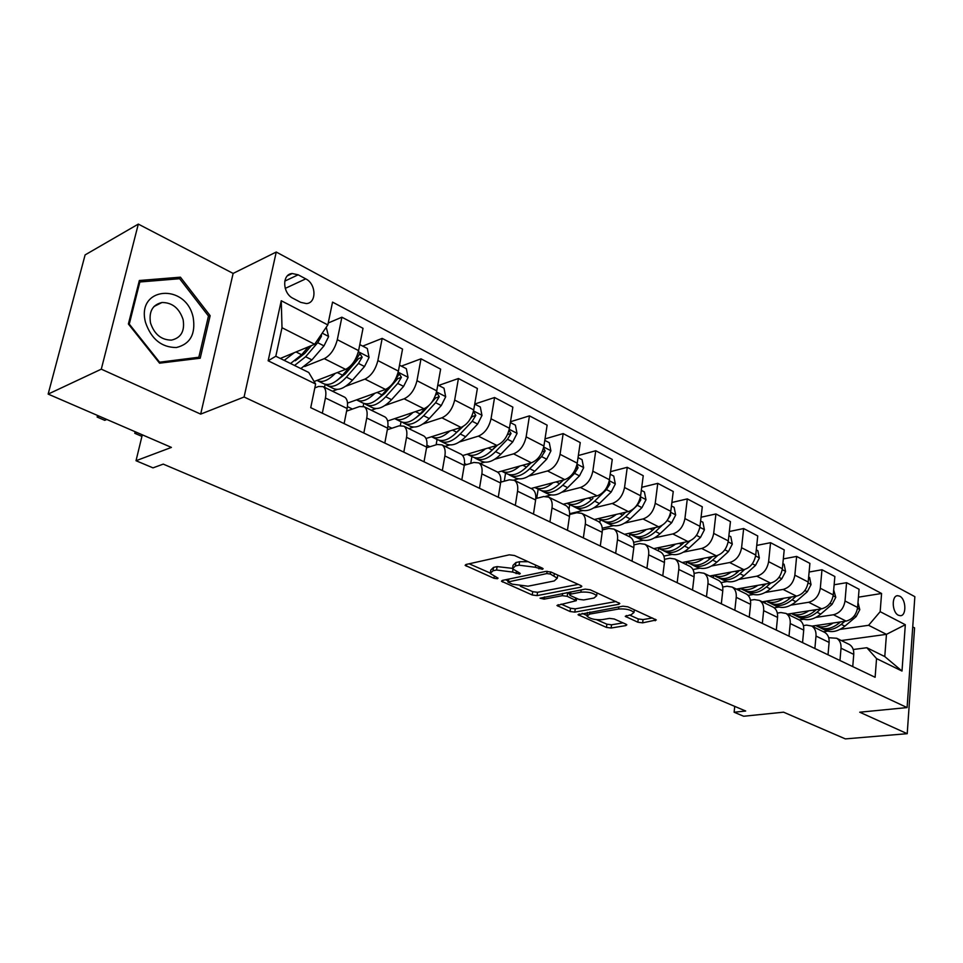 <?xml version="1.0" encoding="UTF-8"?>
<svg xmlns="http://www.w3.org/2000/svg" width="963" height="963" viewBox="0 0 963 963"><rect width="100%" height="100%" fill="white"/><g stroke="black" fill="none" stroke-linecap="round" stroke-linejoin="round"><path stroke-width="1.44" d="M542.458 569.326L543.12 568.7L542.386 568.146L514.435 555.495L509.283 554.832L465.96 564.499L465.129 565.341L494.007 578.294L497.45 578.739L498.052 578.161L490.239 573.466L492.996 570.782L496.559 570.024L512.569 572.07L519.623 574.104L520.261 573.503L519.514 572.937L512.497 568.772L515.398 565.979L519.069 565.185L535.332 567.267L542.458 569.326M899.755 596.205L897.769 595.7C891.401 595.327 891.907 612.36 898.371 615.225L900.297 615.706C906.677 616.055 906.183 599.142 899.755 596.205M637.843 622.218L642.622 622.844L656.309 619.955L627.84 606.81L622.941 606.184L578.017 614.707L606.449 627.407L611.132 628.02L625.818 625.601L626.829 624.831L625.95 624.18L614.25 619.004L609.495 618.39L602.188 619.63C595.134 620.064 590.09 618.908 587.057 616.164L589.621 614.105L618.583 609.025C625.781 608.556 630.909 609.711 633.967 612.504L631.186 614.695L625.252 616.32L637.843 622.218L638.264 618.956L643.043 619.57L652.541 617.993M101.296 369.166L200.677 414.114L233.13 273.42L138.311 224.102L101.296 369.166L48.15 394.096L171.414 447.41L136.024 460.723L152.997 467.862L163.253 464.118L745.675 711.019L734.119 712.235L743.665 716.243L783.569 712.175L845.37 738.898L907.218 733.686L914.573 627.888L912.731 626.937M200.677 414.114L244.084 397.009L907.098 707.576L859.742 712.211L907.218 733.686M580.845 587.165L581.845 586.298L580.87 585.552L550.98 572.034L545.913 571.384L502.325 580.412L501.458 581.231L532.226 594.99L537.065 595.616L580.845 587.165L581.062 585.648M590.175 589.765L619.799 603.464L618.776 604.295L574.803 612.119L570.048 611.505L556.951 605.498L576.343 600.671L567.195 596.314L562.308 595.688L544.119 599.142L540.038 598.192L585.191 589.127L590.175 589.765M48.15 394.096L85.105 254.906L138.311 224.102M293.077 298.361L300.721 302.358L306.415 303.574C316.839 303.104 316.285 283.88 305.74 278.861L298.169 274.804L292.234 273.528C281.786 274.01 282.424 293.426 293.077 298.361M244.084 397.009L276.249 252.029L914.85 596.675L907.098 707.576M315.623 384.02L268.147 360.776L281.256 300.733L327.829 324.916L314.636 344.273L282.003 327.721L275.815 356.238L308.75 372.476L315.623 384.02L310.736 407.674L875.114 677.29L876.559 658.596L866.832 647.726L884.78 656.573L886.454 634.352L868.602 625.288L840.085 629.381M858.442 597.168L881.578 593.485L332.548 302.117L327.829 324.916M881.578 593.485L880.17 611.674L905.316 624.722L902.006 671.055L876.559 658.596M233.13 273.42L276.249 252.029M734.733 706.385L734.119 712.235M142.307 434.819L136.024 460.723M314.636 344.273L280.293 358.453M841.325 640.539L886.454 634.352L905.316 624.722M827.747 631.15L823.425 631.764M834.139 584.77L846.573 582.687L859.08 589.26L857.6 607.448C856.348 614.876 852.508 619.426 846.08 621.099L811.917 626.131M846.573 582.687L845.02 600.984C843.744 608.46 839.892 613.046 833.464 614.755L815.878 617.415M803.624 619.281L799.278 619.943M809.113 572.022L821.981 569.747L834.861 576.512L833.248 594.917C831.948 602.441 828.084 607.075 821.644 608.809L787.445 614.141M821.981 569.747L820.307 588.261C818.983 595.832 815.095 600.503 808.655 602.272L790.96 605.113M778.802 607.063L774.204 607.809M783.328 558.901L796.642 556.421L809.907 563.391L808.186 582.013C806.838 589.633 802.937 594.352 796.485 596.157L762.263 601.803M796.642 556.421L794.848 575.152C793.476 582.832 789.564 587.586 783.1 589.428L765.308 592.45M753.259 594.496L748.119 595.375M756.749 545.407L770.556 542.687L784.219 549.885L782.353 568.724C780.957 576.452 777.021 581.243 770.569 583.121L736.334 589.103M770.556 542.687L768.618 561.658C767.186 569.422 763.238 574.273 756.786 576.187L738.874 579.401M726.957 581.556L721.046 582.615M729.34 531.516L743.653 528.543L757.737 535.958L755.75 555.037C754.282 562.849 750.321 567.737 743.857 569.687L709.635 576.018M743.653 528.543L741.582 547.742C740.09 555.615 736.117 560.55 729.653 562.536L711.633 565.967M699.86 568.206L692.975 569.53M701.064 517.215L715.918 513.953L730.448 521.597L728.305 540.905C726.788 548.826 722.792 553.809 716.328 555.832L682.129 562.536M715.918 513.953L713.691 533.394C712.151 541.362 708.142 546.394 701.666 548.465L683.549 552.124M671.945 554.459L663.844 556.096M671.885 502.481L687.305 498.894L702.292 506.779L699.993 526.34C698.416 534.369 694.395 539.436 687.931 541.555L653.769 548.633M687.305 498.894L684.922 518.588C683.309 526.665 679.276 531.793 672.8 533.947L654.575 537.836M643.152 540.279L633.63 542.313M641.731 487.302L657.765 483.354L673.245 491.503L670.79 511.305C669.141 519.442 665.084 524.606 658.62 526.809L624.518 534.309M657.765 483.354L655.225 503.3C653.54 511.485 649.471 516.71 643.007 518.961L624.674 523.114M613.455 525.654L602.26 528.193M610.566 471.653L627.262 467.308L643.248 475.722L640.624 495.776C638.902 504.034 634.822 509.295 628.358 511.594L594.34 519.514M627.262 467.308L624.542 487.507C622.796 495.813 618.691 501.133 612.227 503.48L593.786 507.91M582.796 510.559L569.663 513.712M578.354 455.523L595.748 450.732L612.263 459.423L609.459 479.743C607.665 488.109 603.548 493.477 597.096 495.873L563.186 504.251M595.748 450.732L592.835 471.196C591.017 479.61 586.876 485.051 580.436 487.483L561.874 492.225M551.149 494.958L545.816 496.318M545.01 438.887L563.162 433.591L580.244 442.583L577.234 463.167C575.38 471.641 571.228 477.13 564.787 479.622L531.01 488.494M563.162 433.591L560.057 454.319C558.155 462.866 553.99 468.403 547.562 470.955L528.892 476.011M518.455 478.84L513.881 480.08M500.796 481.187L502.06 481.801M510.498 421.734L529.457 415.86L547.128 425.152L543.914 446.013C541.976 454.62 537.799 460.218 531.383 462.818L497.702 472.207M529.457 415.86L526.135 436.865C524.161 445.532 519.96 451.19 513.556 453.85L494.765 459.255M484.666 462.168L480.019 463.504M464.515 463.54L466.634 464.575M474.735 404.039L494.573 397.514L512.858 407.132L509.439 428.27C507.417 436.997 503.204 442.715 496.812 445.424L462.685 455.559M494.573 397.514L491.034 418.797C488.963 427.584 484.738 433.374 478.358 436.143L459.435 441.945M449.721 444.93L445.026 446.363M426.91 445.255L429.931 446.724M438.659 385.429L458.436 378.507L477.383 388.474L473.736 409.901C471.617 418.749 467.38 424.587 461.012 427.428L426.007 438.49M458.436 378.507L454.668 400.078C452.502 408.998 448.252 414.909 441.897 417.81L422.853 424.033M413.56 427.066L408.818 428.619M387.896 426.284L391.905 428.234M401.366 366.121L421 358.814L440.633 369.142L436.745 390.858C434.53 399.838 430.268 405.808 423.937 408.769L387.644 421.012M421 358.814L416.979 380.686C414.716 389.738 410.431 395.781 404.123 398.802L384.923 405.507M376.124 408.565L371.321 410.25M347.414 406.603L352.458 409.058M362.726 346.114L382.179 338.386L402.546 349.1L398.393 371.116C396.082 380.241 391.785 386.344 385.501 389.437L347.511 403.112M382.179 338.386L377.881 360.559C375.522 369.756 371.212 375.931 364.953 379.097L345.585 386.319M337.363 389.389L332.476 391.207M328.227 322.99L341.889 317.2L363.027 328.311L358.597 350.64C356.19 359.897 351.856 366.145 345.621 369.383L314.131 381.517M341.889 317.2L337.315 339.686C334.835 349.015 330.502 355.347 324.29 358.657L304.741 366.47M314.817 387.908L318.572 386.476L323.147 386.644C325.711 388.486 326.469 392.254 325.434 397.972L322.328 413.211M346.584 411.141L359.572 406.53L364.243 406.771C366.879 408.637 367.71 412.393 366.747 418.026L363.833 433.037M387.319 429.751L399.079 425.851L403.822 426.176C406.53 428.054 407.433 431.785 406.542 437.334L403.81 452.129M426.537 447.783L437.178 444.485L441.981 444.87C444.737 446.772 445.713 450.467 444.882 455.944L442.33 470.534M464.298 465.249L473.928 462.457L478.78 462.902C481.608 464.828 482.632 468.487 481.873 473.892L479.478 488.277M500.7 482.174L509.403 479.803L514.314 480.308C517.179 482.246 518.263 485.882 517.552 491.214L515.313 505.406M535.789 498.569L543.662 496.559L548.621 497.125C551.534 499.075 552.666 502.686 552.016 507.946L549.921 521.934M569.651 514.471L576.789 512.761L581.784 513.363C584.734 515.337 585.913 518.913 585.311 524.101L583.349 537.908M602.356 529.879L608.821 528.422L613.852 529.084C616.838 531.046 618.053 534.597 617.5 539.725L615.67 553.34M633.955 544.817L639.805 543.577L644.873 544.276C647.894 546.262 649.146 549.777 648.641 554.832L646.931 568.278M664.518 559.31L669.815 558.251L674.894 558.997C677.952 560.984 679.24 564.474 678.783 569.458L677.17 582.723M694.094 573.37L698.873 572.467L703.977 573.238C707.059 575.236 708.383 578.691 707.961 583.626L706.469 596.723M722.719 587.009L727.041 586.238L732.157 587.057C735.263 589.043 736.611 592.474 736.226 597.349L734.841 610.277M750.454 600.238L754.342 599.588L759.482 600.443C762.6 602.429 763.984 605.835 763.635 610.65L762.335 623.41M777.334 613.094L780.837 612.552L785.989 613.419C789.118 615.417 790.527 618.8 790.214 623.543L788.998 636.146M803.407 625.589L806.549 625.119L811.701 626.022C814.842 628.02 816.275 631.367 815.998 636.062L814.879 648.508M828.698 637.723L836.666 638.252C839.82 640.251 841.277 643.573 841.024 648.207L839.977 660.498M853.242 649.507L866.832 647.726M343.972 396.84L344.706 397.201C347.306 399.055 348.112 402.823 347.113 408.493L344.116 423.612M324.531 387.319L325.145 384.297M384.249 416.582L385.007 416.955C387.68 418.833 388.546 422.564 387.62 428.162L384.815 443.052M363.183 406.302L363.749 403.413M423.07 435.601L423.84 435.974C426.573 437.876 427.512 441.584 426.657 447.097L424.021 461.783M400.331 425.55L401.029 421.794M460.495 453.946L461.277 454.319C464.07 456.245 465.081 459.917 464.286 465.358L461.819 479.839M436.119 444.81L437.058 439.501M496.619 471.641L497.414 472.026C500.254 473.965 501.314 477.612 500.579 482.981L498.268 497.257M470.738 463.384L471.882 456.582M531.492 488.723L532.298 489.12C535.199 491.07 536.307 494.693 535.621 499.99L533.466 514.073M504.263 481.199L505.563 473.134M565.185 505.238L566.003 505.635C568.94 507.597 570.096 511.184 569.47 516.409L567.448 530.312M536.74 498.328L538.148 489.144M597.758 521.2L598.589 521.609C601.562 523.571 602.766 527.134 602.188 532.286L600.298 545.997M569.001 509.523L569.711 504.648M629.272 536.632L630.103 537.041C633.112 539.027 634.352 542.554 633.823 547.646L632.053 561.164M599.865 522.596L600.274 519.671M659.763 551.582L660.606 551.992C663.639 553.978 664.915 557.481 664.434 562.5L662.773 575.85M629.561 536.776L629.898 534.236M689.291 566.039L690.134 566.461C693.204 568.447 694.504 571.926 694.07 576.885L692.517 590.054M658.307 550.86L658.62 548.344M717.892 580.063L718.747 580.472C721.829 582.471 723.177 585.913 722.768 590.813L721.323 603.813M686.186 564.523L686.487 562.043M745.615 593.641L746.469 594.063C749.575 596.061 750.947 599.48 750.586 604.319L749.238 617.151M713.246 577.788L713.523 575.356M772.495 606.822L773.361 607.244C776.491 609.242 777.887 612.624 777.55 617.403L776.298 630.079M739.524 590.656L739.765 588.501M798.58 619.594L799.446 620.028C802.588 622.014 804.009 625.384 803.72 630.103L802.552 642.622M765.055 603.163L765.236 601.309M823.907 632.005L824.773 632.426C827.927 634.424 829.372 637.759 829.107 642.417L828.024 654.792M789.853 615.321L790.009 613.744M848.487 644.054L849.354 644.476C852.52 646.474 853.988 649.772 853.748 654.383L852.749 666.601M868.602 625.288L880.17 611.674M813.964 627.13L814.084 625.818M282.003 327.721L281.256 300.733M275.815 356.238L268.147 360.776M902.006 671.055L884.78 656.573M159.569 363.183L200.22 358.212L210.151 315.683L180.418 277.175L139.346 280.51L128.392 324.001L159.569 363.183M176.999 278.933L180.418 277.175M208.357 316.538L210.151 315.683M528.157 561.706L519.611 561.73L519.069 565.185M512.749 567.159L513.026 565.341L515.927 562.524L519.611 561.73M512.352 568.339L497.113 566.617L496.559 570.024M490.492 571.902L490.781 570.084L493.538 567.388L497.113 566.617M469.137 563.788L490.083 572.973M520.369 586.25L532.732 591.679L537.559 592.293L578.245 584.372M505.527 579.75L508.067 580.858M550.306 574.02L546.779 573.575L507.886 582.013L512.316 584.18L528.013 586.202L554.219 580.966L557.288 578.173L550.306 574.02L550.631 571.89M557.565 576.295L557.938 575.176M616.115 601.514L575.26 608.857L574.803 612.119M561.104 604.114L570.505 608.243L575.26 608.857M569.771 593.918L566.75 592.654M593.966 598.047L596.651 595.796C593.437 592.847 588.176 591.631 580.87 592.173L570.59 594.123L569.627 594.941L570.602 595.676L578.787 599.323L583.674 599.949L593.966 598.047M596.952 593.617L597.229 592.967M629.429 614.984L638.264 618.956M587.394 612.456L587.201 615.104M596.615 619.691L606.883 624.193L611.553 624.806L623.037 622.892M582.194 613.371L586.985 615.465M294.305 352.663L284.205 360.379M326.252 327.227L328.588 336.641L323.977 345.886L311.916 359.897L300.829 368.576M308.377 346.849L301.624 354.745L290.549 363.508M294.546 365.483L305.62 356.743L317.682 342.684L321.413 336.316L321.401 334.342M311.446 345.585L304.741 353.421L295.268 360.788M99.189 416.172L97.143 417.051L104.762 420.337L106.821 419.471M97.552 415.462L97.143 417.051M335.329 373.343C328.106 380.686 321.967 383.045 316.923 380.433M359.801 344.598L367.312 348.486L369.058 357.442L364.52 366.518L352.47 380.156C344.826 388.354 338.278 391.05 332.825 388.245L328.058 385.898M325.626 384.406L326.794 385.284C332.223 388.065 338.759 385.356 346.403 377.123L358.453 363.424L362.148 357.201L359.981 353.698L354.601 361.474L342.551 375.197C334.907 383.443 328.383 386.187 322.966 383.394L318.127 381.023M362.148 357.201L358.573 358.585L345.452 373.813L336.845 380.578M136.866 432.471L134.784 433.302L141.922 436.383M135.169 431.737L134.784 433.302M374.872 393.265C367.734 400.259 361.606 402.462 356.479 399.886M399.513 365.158L406.35 368.697L408.059 377.484L403.593 386.392L391.568 399.681C383.924 407.662 377.315 410.226 371.73 407.361L367.204 405.146M388.233 387.981L381.998 394.902C374.366 402.943 367.77 405.531 362.208 402.69L357.634 400.439M364.808 403.702L365.904 404.508C371.477 407.361 378.074 404.773 385.718 396.756L397.743 383.418L401.402 377.315L399.332 373.897L394.481 381.011M401.402 377.315L397.791 378.628L384.694 393.47L377.014 399.585M413.019 412.453C405.965 419.134 399.838 421.192 394.649 418.652M437.792 384.983L443.991 388.185L445.676 396.816L441.271 405.555L429.269 418.52C421.65 426.308 414.981 428.728 409.275 425.815L404.978 423.708M425.321 408.18L420.049 413.909C412.417 421.746 405.76 424.202 400.09 421.3L395.733 419.158M402.618 422.324L403.653 423.058C409.335 425.959 416.004 423.515 423.624 415.703L435.637 402.69L439.26 396.708L437.286 393.373L435.445 395.468M428.583 405.868L422.552 412.429L415.847 417.858M439.26 396.708L435.613 397.96L431.243 402.979M449.841 430.955C442.86 437.346 436.745 439.284 431.496 436.757M474.723 404.099L480.308 406.988L481.982 415.474L477.636 424.057L465.671 436.708C458.063 444.292 451.346 446.603 445.532 443.63L441.451 441.632M461.446 427.271L456.763 432.255C449.143 439.886 442.45 442.222 436.66 439.272L432.531 437.238M439.14 440.296L440.103 440.97C445.905 443.931 452.61 441.596 460.218 433.988L472.195 421.288L475.782 415.426L473.904 412.164L473.146 412.477M463.034 426.537L453.417 435.408M475.782 415.426L472.111 416.606L470.534 418.568M193.202 317.585C186.124 282.568 135.879 286.589 145.521 322.436C151.251 339.084 161.531 347.45 176.373 347.535C190.168 344.116 195.778 334.137 193.202 317.585M183.114 319.632C179.311 308.22 172.269 302.514 161.977 302.502C152.551 304.729 148.723 311.555 150.517 322.966C154.345 334.342 161.351 340.059 171.51 340.108C181.068 337.881 184.944 331.055 183.114 319.632M159.437 362.028L129.271 324.098L139.864 281.978L179.648 278.716L208.465 316.033L198.835 357.237L158.859 362.293M138.841 282.52L139.864 281.978M195.224 358.826L198.835 357.237M485.388 448.818C478.491 454.945 472.388 456.751 467.079 454.247M510.366 422.552L515.386 425.152L517.035 433.494L512.749 441.921L500.82 454.271C493.225 461.674 486.471 463.865 480.573 460.844L476.697 458.942M496.499 445.52L492.213 449.974C484.618 457.413 477.877 459.64 471.99 456.631L468.066 454.705M474.41 457.654L475.325 458.268C481.211 461.277 487.964 459.062 495.56 451.635L507.501 439.248L511.052 433.494L508.994 430.353M497.438 445.219L489.794 452.285M519.743 466.056C512.918 471.942 506.827 473.64 501.482 471.16M544.781 440.368L549.283 442.703L550.908 450.901L546.683 459.182L534.79 471.244C527.218 478.467 520.441 480.549 514.447 477.492L510.763 475.686M530.396 463.083L526.472 467.091C518.901 474.35 512.123 476.468 506.141 473.423L502.421 471.581M508.512 474.434L509.367 475C515.349 478.045 522.127 475.951 529.71 468.704L541.603 456.594L545.118 450.961L543.577 447.831M530.986 462.926L525.04 468.475M552.967 482.728C546.214 488.385 540.135 489.974 534.754 487.507M578.053 457.594L582.049 459.664L583.65 467.741L579.485 475.866L567.64 487.651C560.093 494.705 553.28 496.691 547.213 493.598L543.71 491.876M563.199 480.043L559.599 483.631C552.04 490.733 545.239 492.731 539.184 489.649L535.645 487.916M541.495 490.661L542.301 491.178C548.356 494.272 555.17 492.274 562.717 485.196L574.574 473.375L578.053 467.837L576.921 464.852M563.487 479.959L559.238 483.992M585.107 498.834C578.414 504.287 572.359 505.78 566.942 503.324M610.217 474.241L613.744 476.071L615.321 484.016L611.216 492.009L599.419 503.529C591.896 510.414 585.059 512.304 578.919 509.186L575.597 507.549M592.931 498.377L591.643 499.641C584.108 506.574 577.282 508.476 571.155 505.358L567.785 503.709M573.418 506.357L574.165 506.839C580.304 509.957 587.129 508.067 594.665 501.145L606.461 489.589L609.904 484.16L609.146 481.404M616.212 514.423C609.579 519.671 603.548 521.079 598.107 518.636M641.334 490.36L644.416 491.961L645.98 499.773L641.936 507.633L630.187 518.901C622.688 525.629 615.839 527.423 609.627 524.269L606.473 522.716M625.685 512.22L622.652 515.133C615.14 521.91 608.303 523.716 602.104 520.574L598.902 518.997M604.331 521.561L605.029 522.006C611.228 525.16 618.077 523.354 625.577 516.589L637.325 505.298L640.744 499.966L640.311 497.522M646.329 529.518C639.769 534.585 633.75 535.909 628.297 533.478M671.452 505.948L674.124 507.332L675.665 515.036L671.668 522.765L659.98 533.779C652.517 540.363 645.655 542.073 639.384 538.895L636.387 537.414M655.466 527.507L652.685 530.131C645.21 536.752 638.349 538.486 632.101 535.308L629.056 533.815M634.28 536.295L634.93 536.704C641.177 539.87 648.039 538.161 655.514 531.552L662.014 525.413M666.986 520.706L670.585 515.253L670.441 513.243M675.52 544.131C669.02 549.03 663.025 550.27 657.548 547.851M700.619 521.055L702.906 522.235L704.422 529.819L700.486 537.426L688.858 548.212C681.419 554.652 674.545 556.265 668.238 553.075L665.373 551.667M684.332 542.301L681.78 544.673C674.329 551.149 667.467 552.786 661.16 549.596L658.271 548.176M663.302 550.571L663.904 550.944C670.212 554.134 677.085 552.509 684.524 546.045L690.158 540.809M697.405 533.875L699.571 528.627M703.809 558.287C697.368 563.03 691.398 564.198 685.921 561.79M728.883 535.681L730.809 536.68L732.301 544.143L728.413 551.63L716.845 562.187C709.442 568.495 702.557 570.036 696.201 566.822L693.492 565.486M712.319 556.626L709.984 558.769C702.569 565.1 695.695 566.665 689.352 563.451L686.595 562.091M691.446 564.402L692.012 564.751C698.356 567.965 705.241 566.413 712.644 560.093L717.712 555.458M731.254 572.022C724.862 576.608 718.928 577.704 713.439 575.308M756.28 549.873L757.857 550.692L759.338 558.046L755.51 565.413L743.99 575.754C736.623 581.929 729.737 583.385 723.345 580.159L720.757 578.883M739.476 570.493L737.333 572.431C729.954 578.631 723.081 580.111 716.689 576.885L714.077 575.597M718.747 577.836L719.277 578.149C725.669 581.387 732.542 579.907 739.921 573.719L744.58 569.53M757.881 585.335C751.549 589.777 745.639 590.813 740.138 588.429M782.859 563.632L784.111 564.282L785.579 571.528L781.787 578.775L770.328 588.911C762.997 594.953 756.124 596.35 749.696 593.1L747.24 591.896M765.838 583.939L763.876 585.685C756.533 591.764 749.647 593.172 743.231 589.922L740.74 588.706M745.254 590.861L745.735 591.162C752.163 594.412 759.037 593.003 766.379 586.936L770.725 583.084M783.726 598.264C777.442 602.573 771.556 603.548 766.067 601.177M808.655 576.981L809.594 577.475L811.039 584.613L807.295 591.751L795.907 601.694C788.613 607.617 781.739 608.941 775.275 605.679L772.94 604.523M791.43 596.988L789.636 598.553C782.329 604.511 775.456 605.847 769.004 602.585L766.632 601.43M770.99 603.524L771.435 603.789C777.887 607.051 784.773 605.715 792.068 599.768L796.148 596.205M808.824 610.807C802.6 614.996 796.738 615.911 791.249 613.551M833.681 589.946L835.764 597.325L832.068 604.355L820.741 614.105C813.494 619.907 806.621 621.159 800.133 617.885L797.918 616.802M816.287 609.639L814.65 611.06C807.391 616.886 800.518 618.162 794.042 614.9L791.791 613.792M795.992 615.814L796.401 616.055C802.889 619.329 809.751 618.053 817.021 612.239L820.849 608.929M833.212 623.001C827.036 627.057 821.21 627.924 815.721 625.577M857.997 602.537L859.79 609.663L856.143 616.609L844.876 626.155C837.666 631.848 830.804 633.052 824.304 629.766L822.185 628.719M840.446 621.929L838.954 623.205C831.731 628.911 824.87 630.127 818.369 626.853L816.227 625.794M820.295 627.756L820.669 627.984C827.169 631.259 834.03 630.055 841.253 624.349L844.864 621.279M846.08 621.099L833.464 614.755M821.644 608.809L808.655 602.272M796.485 596.157L783.1 589.428M770.569 583.121L756.786 576.187M743.857 569.687L729.653 562.536M716.328 555.832L701.666 548.465M687.931 541.555L672.8 533.947M658.62 526.809L643.007 518.961M628.358 511.594L612.227 503.48M597.096 495.873L580.436 487.483M564.787 479.622L547.562 470.955M531.383 462.818L513.556 453.85M496.812 445.424L478.358 436.143M461.012 427.428L441.897 417.81M423.937 408.769L404.123 398.802M385.501 389.437L364.953 379.097M345.621 369.383L324.29 358.657M347.113 408.493L325.434 397.972M358.597 350.64L337.315 339.686M398.393 371.116L377.881 360.559M387.62 428.162L366.747 418.026M436.745 390.858L416.979 380.686M426.657 447.097L406.542 437.334M473.736 409.901L454.668 400.078M464.286 465.358L444.882 455.944M509.439 428.27L491.034 418.797M500.579 482.981L481.873 473.892M543.914 446.013L526.135 436.865M535.621 499.99L517.552 491.214M577.234 463.167L560.057 454.319M569.47 516.409L552.016 507.946M609.459 479.743L592.835 471.196M602.188 532.286L585.311 524.101M640.624 495.776L624.542 487.507M633.823 547.646L617.5 539.725M670.79 511.305L655.225 503.3M664.434 562.5L648.641 554.832M699.993 526.34L684.922 518.588M694.07 576.885L678.783 569.458M728.305 540.905L713.691 533.394M722.768 590.813L707.961 583.626M755.75 555.037L741.582 547.742M750.586 604.319L736.226 597.349M782.353 568.724L768.618 561.658M777.55 617.403L763.635 610.65M808.186 582.013L794.848 575.152M803.72 630.103L790.214 623.543M833.248 594.917L820.307 588.261M829.107 642.417L815.998 636.062M857.6 607.448L845.02 600.984M853.748 654.383L841.024 648.207M284.771 281.112L298.169 274.804M285.229 288.394L305.74 278.861M535.657 565.1L535.332 567.267M515.927 562.524L515.398 565.979M516.445 571.577L516.132 573.647M512.978 569.446L512.569 572.07M493.538 567.388L492.996 570.782M494.32 576.295L494.007 578.294M466.574 564.366L466.273 566.172M539.232 566.713L538.907 568.88M537.559 592.293L537.065 595.616M532.732 591.679L532.226 594.99M502.806 580.316L502.53 582.013M547.116 571.276L546.779 573.575M508.873 579.052L508.5 581.447M554.339 573.551L554.026 575.693M618.968 602.802L618.776 604.295M570.505 608.243L570.048 611.505M558.143 604.668L557.926 606.209M575.669 597.927L575.38 599.949M567.676 592.979L567.195 596.314M562.633 593.437L562.308 595.688M544.444 596.916L544.119 599.142M581.195 589.898L580.87 592.173M570.915 591.86L570.59 594.123M626.335 615.513L626.143 616.994M618.872 606.907L618.583 609.025M589.91 612.011L589.621 614.105M625.998 624.205L625.818 625.601M611.553 624.806L611.132 628.02M606.883 624.193L606.449 627.407M579.16 613.9L578.956 615.393M655.418 619.293L655.237 620.774M643.043 619.57L642.622 622.844M328.539 336.412L322.22 333.15M301.624 354.745L296.026 351.952M311.916 359.897L305.62 356.743M323.977 345.886L317.682 342.684M319.511 337.11L321.413 336.316M369.022 357.213L358.356 351.736M342.551 375.197L337.315 372.585M352.47 380.156L346.403 377.123M364.52 366.518L358.453 363.424M408.023 377.267L398.164 372.2M381.998 394.902L377.111 392.459M391.568 399.681L385.718 396.756M403.593 386.392L397.743 383.418M445.64 396.6L436.528 391.917M420.049 413.909L415.474 411.622M429.269 418.52L423.624 415.703M441.271 405.555L435.637 402.69M481.945 415.27L473.531 410.948M456.763 432.255L452.49 430.124M465.671 436.708L460.218 433.988M477.636 424.057L472.195 421.288M516.999 433.29L509.246 429.305M492.213 449.974L488.229 447.976M500.82 454.271L495.56 451.635M512.749 441.921L507.501 439.248M507.465 434.578L511.052 433.494M550.86 450.696L543.734 447.037M526.472 467.091L522.753 465.225M534.79 471.244L529.71 468.704M546.683 459.182L541.603 456.594M542.205 451.791L545.118 450.961M583.614 467.536L577.066 464.166M559.599 483.631L556.12 481.897M567.64 487.651L562.717 485.196M579.485 475.866L574.574 473.375M575.742 468.451L578.053 467.837M615.285 483.823L609.29 480.73M591.643 499.641L588.393 498.015M599.419 503.529L594.665 501.145M611.216 492.009L606.461 489.589M608.147 484.606L609.904 484.16M645.944 499.58L640.467 496.764M622.652 515.133L619.63 513.628M630.187 518.901L625.577 516.589M641.936 507.633L637.325 505.298M639.468 500.266L640.744 499.966M675.629 514.844L670.633 512.268M652.685 530.131L649.869 528.735M659.98 533.779L655.514 531.552M671.668 522.765L667.215 520.501M669.779 515.434L670.585 515.253M704.386 529.626L699.86 527.291M681.78 544.673L679.168 543.373M688.858 548.212L684.524 546.045M700.486 537.426L696.442 535.368M732.265 543.963L728.172 541.856M709.984 558.769L707.564 557.553M716.845 562.187L712.644 560.093M728.413 551.63L724.814 549.801M759.301 557.854L755.618 555.964M737.333 572.431L735.094 571.312M743.99 575.754L739.921 573.719M755.51 565.413L752.32 563.788M785.543 571.348L782.245 569.651M763.876 585.685L761.793 584.649M770.328 588.911L766.379 586.936M781.787 578.775L778.983 577.355M811.002 584.433L808.065 582.928M789.636 598.553L787.722 597.602M795.907 601.694L792.068 599.768M807.295 591.751L804.875 590.524M835.728 597.144L833.139 595.82M814.65 611.06L812.892 610.169M820.741 614.105L817.021 612.239M832.068 604.355L829.998 603.307M859.754 609.495L857.491 608.339M838.954 623.205L837.341 622.387M844.876 626.155L841.253 624.349M856.143 616.609L854.398 615.718M896.938 595.832L897.769 595.7M344.706 397.201L323.147 386.644M385.007 416.955L364.243 406.771M423.84 435.974L403.822 426.176M461.277 454.319L441.981 444.87M497.414 472.026L478.78 462.902M532.298 489.12L514.314 480.308M566.003 505.635L548.621 497.125M598.589 521.609L581.784 513.363M630.103 537.041L613.852 529.084M660.606 551.992L644.873 544.276M690.134 566.461L674.894 558.997M718.747 580.472L703.977 573.238M746.469 594.063L732.157 587.057M773.361 607.244L759.482 600.443M799.446 620.028L785.989 613.419M824.773 632.426L811.701 626.022M849.354 644.476L836.666 638.252M287.492 275.767L292.234 273.528M508.332 579.172L507.934 581.688M557.746 575.092L557.288 578.173M576.668 598.372L576.343 600.671M597.048 592.883L596.651 595.796M570.048 592.028L569.687 594.508M634.328 609.748L633.967 612.504M359.175 354.011L359.981 353.698M398.622 374.162L399.332 373.897M436.636 393.59L437.286 393.373M154.008 306.499L161.977 302.502"/></g></svg>
